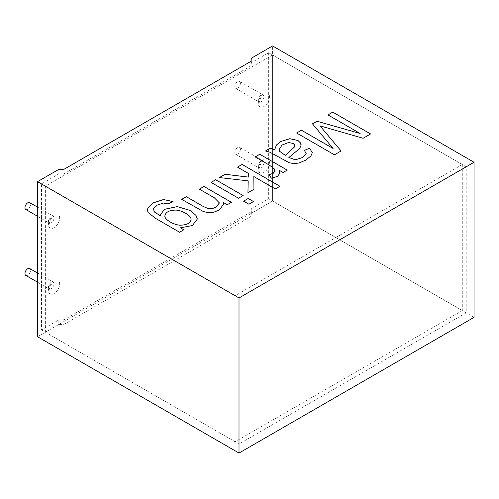 <?xml version="1.0" encoding="UTF-8"?>
<svg xmlns="http://www.w3.org/2000/svg" width="499" height="499" viewBox="0 0 499 499"><rect width="100%" height="100%" fill="white"/><g stroke="black" fill="none" stroke-linecap="round" stroke-linejoin="round"><path stroke-width="0.37" stroke-dasharray="2.5 1.87" d="M466.216 312.829L272.585 201.035L45.378 332.215L239.009 444.004L466.216 312.829L466.216 166.785L272.585 54.996L272.585 201.035L251.321 213.316L251.041 216.385L64.121 324.3L58.807 324.462L58.807 319.934L41.461 329.951L41.461 183.913L58.807 173.895L58.807 169.373M272.585 54.996L45.378 186.171L45.378 332.215M45.378 186.171L239.009 297.965L239.009 444.004M239.009 297.965L466.216 166.785M240.406 83.264A3.955 2.283 120 0 0 239.589 81.456A3.955 2.283 120 0 0 236.538 82.516A3.955 2.283 120 0 0 234.811 86.495A3.955 2.283 120 0 0 235.628 88.311A3.955 2.283 120 0 0 238.678 87.25A3.955 2.283 120 0 0 240.406 83.264M25.767 209.468A3.955 2.283 120 0 0 28.817 208.407A3.955 2.283 120 0 0 30.545 204.428A3.955 2.283 120 0 0 29.728 202.619M25.767 275.386A3.955 2.283 120 0 0 28.817 274.325A3.955 2.283 120 0 0 30.545 270.339A3.955 2.283 120 0 0 29.728 268.531M240.406 149.176A3.955 2.283 120 0 0 239.589 147.367A3.955 2.283 120 0 0 236.538 148.428A3.955 2.283 120 0 0 234.811 152.407A3.955 2.283 120 0 0 235.628 154.222A3.955 2.283 120 0 0 238.678 153.162A3.955 2.283 120 0 0 240.406 149.176M58.807 324.462L37.544 336.738M474.05 317.352L272.585 201.035L272.585 45.945M58.807 319.934L64.121 319.772L251.041 211.863L251.321 208.788L268.668 198.777L462.299 310.565L235.091 441.746L41.461 329.951M235.091 441.746L235.091 295.701L462.299 164.527L268.668 52.732L251.321 62.749L251.041 65.818L64.121 173.733L58.807 173.895M235.091 295.701L41.461 183.913M251.321 213.316L251.321 208.788M268.668 52.732L268.668 198.777M251.321 62.749L251.321 58.227M370.564 133.963L363.097 138.304L319.928 125.86M341.123 150.96L334.43 154.852L296.643 133.002M333.076 148.49L312.499 123.846M360.128 133.514L327.943 114.932M301.19 144.935L300.991 146.17L299.132 148.989L288.871 157.553M306.174 153.536L304.409 150.467M312.293 152.738L310.871 156.056L305.594 160.21L299.057 163.023L293.749 163.703L289.127 162.718L269.94 152.251L265.487 150.991M294.822 145.689L293.169 143.512L288.672 142.539L282.085 145.022L279.153 149.494M275.03 170.783L274.163 168.799L269.51 165.244L255.182 156.942M287.187 170.109L283.064 172.517L278.891 170.109M279.87 173.321L277.425 176.465L271.45 178.205L268.805 174.769M279.92 186.295L275.317 188.978L253.823 176.565M253.947 189.327L247.941 192.795M248.19 180.894L219.448 177.569M248.365 173.415L237.505 167.146M253.467 201.565L248.87 204.253L243.562 201.191M243.082 195.571L238.485 198.253L211.052 182.416M231.393 202.32L227.27 204.727L223.371 202.482M223.664 204.197L219.123 210.129L213.666 212.262L208.214 212.711L203.311 211.57L181.686 199.375M219.367 202.925L214.345 197.822L199.363 189.171M183.769 229.814L179.571 232.266L155.863 218.581L148.091 212.586L147.386 210.116M173.059 201.683L167.982 203.916L163.354 203.074L157.272 205.077L153.549 208.738L153.449 209.518M160.366 215.836L160.31 215.007M197.298 219.086L192.377 225.573L180.401 227.868M191.073 219.454L191.073 219.485C191.073 217.427 189.308 215.4 185.784 213.41C182.185 211.339 178.842 210.241 175.754 210.116C169.198 210.26 165.568 212.2 164.863 215.936M462.299 164.527L462.299 310.565M64.121 173.733L64.121 169.211M251.041 65.818L251.041 61.296M251.041 216.385L251.041 211.863M64.121 324.3L64.121 319.772M269.504 96.837A7.915 4.572 120 0 0 261.114 96.089A7.915 4.572 120 0 0 261.114 107.279A7.915 4.572 120 0 0 269.504 96.837M59.649 283.912A7.915 4.572 120 0 0 51.254 283.158A7.915 4.572 120 0 0 51.254 294.354A7.915 4.572 120 0 0 59.649 283.912M59.649 218.001A7.915 4.572 120 0 0 51.254 217.246A7.915 4.572 120 0 0 51.254 228.442A7.915 4.572 120 0 0 59.649 218.001M269.504 162.749A7.915 4.572 120 0 0 261.114 162A7.915 4.572 120 0 0 261.114 173.19A7.915 4.572 120 0 0 269.504 162.749M263.909 96.837A3.955 2.283 120 0 0 263.092 95.022A3.955 2.283 120 0 0 259.131 97.311A3.955 2.283 120 0 0 259.131 101.877A3.955 2.283 120 0 0 262.181 100.817A3.955 2.283 120 0 0 263.909 96.837M54.048 218.001A3.955 2.283 120 0 0 53.231 216.186A3.955 2.283 120 0 0 49.276 218.468A3.955 2.283 120 0 0 49.276 223.041A3.955 2.283 120 0 0 52.32 221.98A3.955 2.283 120 0 0 54.048 218.001M54.048 283.912A3.955 2.283 120 0 0 53.231 282.097A3.955 2.283 120 0 0 49.276 284.386A3.955 2.283 120 0 0 49.276 288.952A3.955 2.283 120 0 0 52.32 287.892A3.955 2.283 120 0 0 54.048 283.912M263.909 162.749A3.955 2.283 120 0 0 263.092 160.94A3.955 2.283 120 0 0 259.131 163.223A3.955 2.283 120 0 0 259.131 167.789A3.955 2.283 120 0 0 262.181 166.728A3.955 2.283 120 0 0 263.909 162.749M235.628 88.311L259.549 102.276C259.804 102.195 258.282 101.596 261.701 96.594L263.647 95.184L239.589 81.456M37.544 216.267L49.688 223.44C49.95 223.359 48.422 222.76 51.84 217.757L53.786 216.341L37.544 207.129M37.544 282.178L49.688 289.351C49.95 289.27 48.422 288.672 51.84 283.669L53.786 282.259L37.544 273.04M235.628 154.222L259.549 168.194C259.804 168.107 258.282 167.508 261.701 162.506L263.647 161.096L239.589 147.367"/><path stroke-width="0.75" d="M37.544 207.129L29.728 202.619A3.955 2.283 120 0 0 26.678 203.673A3.955 2.283 120 0 0 24.95 207.659A3.955 2.283 120 0 0 25.767 209.468L37.544 216.267M37.544 273.04L29.728 268.531A3.955 2.283 120 0 0 26.678 269.591A3.955 2.283 120 0 0 24.95 273.571A3.955 2.283 120 0 0 25.767 275.386L37.544 282.178M37.544 181.648L37.544 336.738L239.009 453.055L474.05 317.352L474.05 162.262L272.585 45.945L251.321 58.227L251.041 61.296L64.121 169.211L58.807 169.373L37.544 181.648L239.009 297.965L474.05 162.262M180.401 227.837L183.794 229.796L179.571 232.235L155.863 218.55L148.091 212.549L147.386 210.085L147.991 207.734L153.399 202.812L163.529 199.513L173.059 201.652L167.982 203.885L163.354 203.043L157.272 205.045L153.549 208.707L153.449 209.486L154.734 212.175L160.366 215.805L160.31 215.007L164.408 209.312L177.282 206.586L190.206 210.447L196.02 215.425L197.298 219.086L192.377 225.536L180.401 227.837L183.794 229.827M223.371 202.451L223.664 204.16L223.371 202.451L227.27 204.696L231.417 202.301L203.985 186.464L199.363 189.133L214.345 197.785L219.367 202.881M223.664 204.197L219.123 210.098L213.666 212.231L208.214 212.68L203.311 211.532L181.686 199.338L186.314 196.668L203.006 206.312L207.809 208.445L211.956 208.632L216.079 207.241L219.367 202.893M215.68 179.715L211.052 182.385L238.485 198.222L243.113 195.552L215.68 179.715L243.113 195.583M248.19 198.483L243.562 201.153L248.87 204.216L253.498 201.546L248.19 198.483L253.498 201.577M242.127 164.445L237.505 167.115L248.365 173.384L248.265 177.07L225.13 174.257L219.398 177.569L248.19 180.863L247.941 192.764L253.947 189.296L253.823 176.534L275.317 188.946L279.945 186.277L242.127 164.445L279.945 186.308M259.779 154.253L255.157 156.923L269.51 165.213L274.163 168.768L274.968 171.238L273.184 173.34L268.805 174.737L271.45 178.174L277.425 176.434L279.87 173.29L278.891 170.078L283.064 172.486L287.212 170.09L259.779 154.253L287.212 170.122M270.24 148.215L274.668 149.663L276.452 144.978L280.7 141.479L289.9 138.691L297.997 140.518L300.741 143.176L300.991 146.138L299.132 148.952L288.871 157.522L295.408 159.786L302.325 157.59L306.093 154.11L306.174 153.536L304.409 150.436L309.567 148.153L312.293 152.706L310.871 156.025L305.594 160.173L299.057 162.992L293.749 163.672L289.127 162.686L269.94 152.22L265.487 150.96L270.24 148.215L274.668 149.7L276.452 145.009L280.7 141.51L289.9 138.722L297.997 140.55L300.741 143.207L301.184 144.897M319.928 125.829L363.097 138.273L370.589 133.944L332.771 112.113L327.943 114.901L360.128 133.483L316.984 121.226L312.48 123.827L333.076 148.459L301.446 130.202L296.618 132.983L334.43 154.821L341.123 150.96L319.928 125.829L341.123 150.991M239.009 297.965L239.009 453.055M327.943 114.932L332.771 112.144L370.589 133.975M296.618 133.021L301.446 130.233L333.076 148.459M312.48 123.858L316.984 121.257L360.128 133.483M288.871 157.522L295.408 159.817L302.325 157.622L306.093 154.141L306.174 153.573M304.409 150.467L309.567 148.191L312.287 152.65M285.328 155.357L294.354 147.037L294.728 145.109L293.169 143.481L288.672 142.508L282.085 144.991L279.153 149.457L279.671 151.334L285.328 155.389L294.354 147.068L294.822 145.752M279.147 149.463L279.671 151.365L285.328 155.389M265.487 150.991L270.24 148.247M255.157 156.954L259.779 154.285M278.891 170.078L279.87 173.134M268.83 174.762L273.184 173.371L275.036 170.758M237.505 167.146L242.127 164.477M253.823 176.534L253.947 189.327M247.941 192.795L248.19 180.863M219.398 177.6L225.13 174.288L248.265 177.108L248.365 173.384M243.562 201.191L248.19 198.515M211.052 182.416L215.68 179.746M199.363 189.171L203.985 186.495L231.417 202.332M181.686 199.375L186.314 196.7L203.006 206.343L207.809 208.476L211.956 208.663L216.079 207.272L219.367 202.999M147.386 210.11L147.991 207.765L153.399 202.844L163.529 199.55L172.741 201.49M160.366 215.805L154.734 212.206L153.449 209.48M160.31 215.032L164.408 209.349L177.282 206.617L190.206 210.478L196.02 215.456L197.292 218.868M185.784 213.379C182.185 211.308 178.842 210.21 175.754 210.085C169.198 210.229 165.568 212.169 164.863 215.905C164.196 219.311 173.852 225.099 180.226 225.149C186.832 225.049 190.443 223.153 191.073 219.46C191.073 217.396 189.308 215.368 185.784 213.379M164.863 215.911L164.863 215.942C164.196 219.342 173.852 225.13 180.226 225.186C186.832 225.08 190.443 223.184 191.073 219.491L191.073 219.454"/></g></svg>
